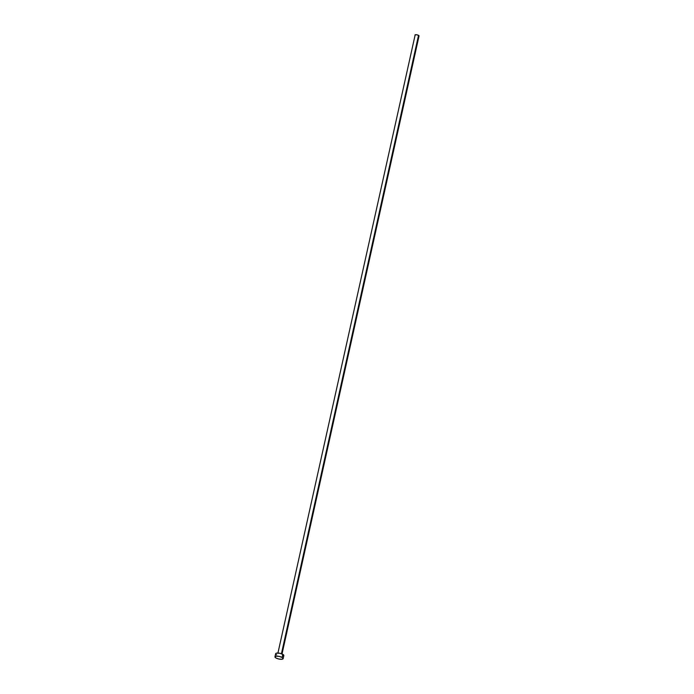 <?xml version="1.0" encoding="UTF-8"?>
<svg xmlns="http://www.w3.org/2000/svg" width="694" height="694" viewBox="0 0 694 694"><rect width="100%" height="100%" fill="white"/><g stroke="black" fill="none" stroke-linecap="round" stroke-linejoin="round"><path stroke-width="1.04" d="M281.434 653.722L418.525 35.342A2.099 0.659 -167.5 0 0 416.331 34.717A2.099 0.659 -167.5 0 0 414.951 35.03L416.313 34.717L418.525 35.342L281.434 653.722M283.152 658.632L283.837 655.526A4.199 1.319 -167.5 0 0 282.796 654.321L282.111 657.435L282.796 654.321A4.199 1.319 -167.5 0 0 278.407 653.08A4.199 1.319 -167.5 0 0 275.648 653.705L274.954 656.819A4.199 1.319 12.5 0 1 277.713 656.186A4.199 1.319 12.5 0 1 282.111 657.435A4.199 1.319 12.5 0 1 283.152 658.632A4.199 1.319 12.5 0 1 280.385 659.265A4.199 1.319 12.5 0 1 275.995 658.016A4.199 1.319 12.5 0 1 274.954 656.819L276.307 656.177L279.274 656.429L282.111 657.435L283.152 658.615L281.799 659.274L278.832 659.022L275.995 658.016L274.954 656.836M275.865 654.295L275.761 653.488L276.455 653.158L279.96 653.314L283.273 654.633L283.803 655.231L283.447 655.934M283.031 656.073L282.484 656.16M276.689 654.91L276.212 654.598M282.033 653.956L419.046 35.941A2.099 0.659 -167.5 0 0 418.525 35.342L418.846 36.149M415.064 35.325L277.938 653.045"/></g></svg>

